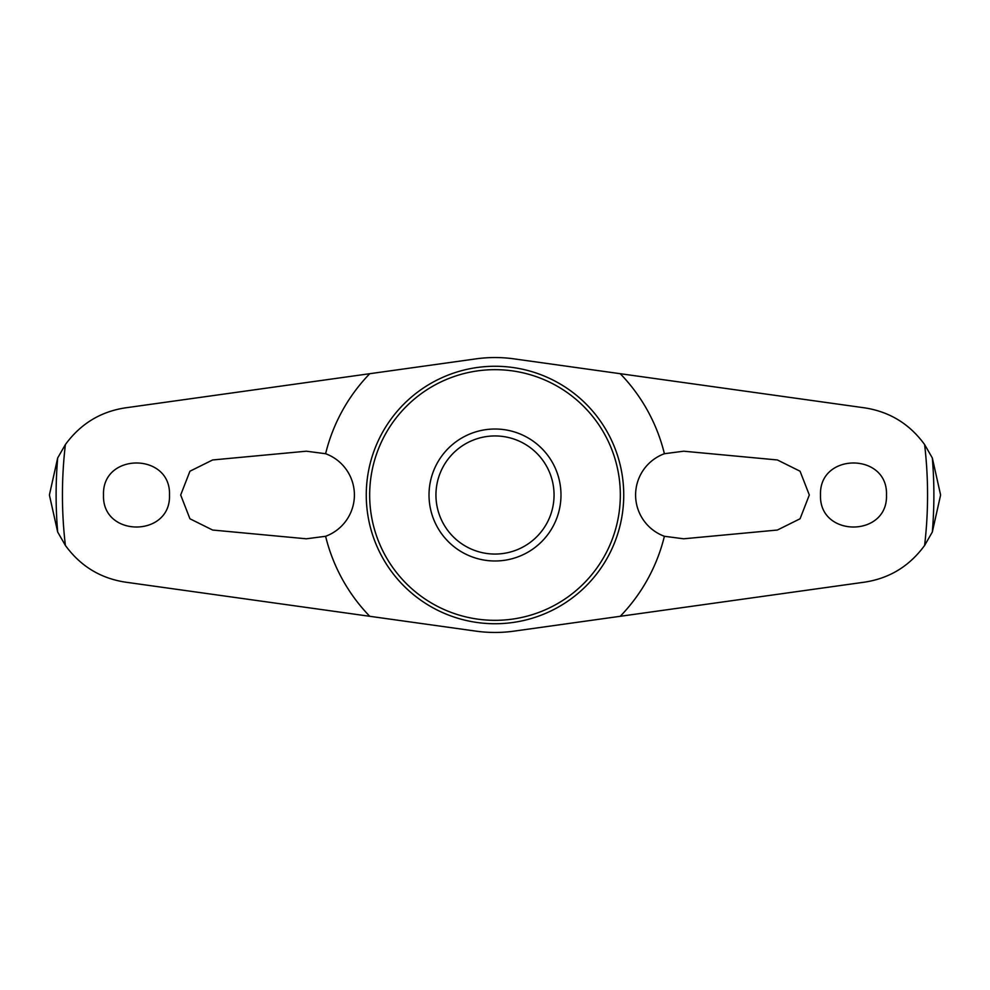 <?xml version="1.0" encoding="UTF-8"?>
<svg xmlns="http://www.w3.org/2000/svg" width="990" height="990" viewBox="0 0 990 990"><rect width="100%" height="100%" fill="white"/><g stroke="black" fill="none" stroke-linecap="round" stroke-linejoin="round"><path stroke-width="1.49" d="M325.611 453.717A174.339 174.339 0 0 1 369.765 373.7L125.297 407.868C100.448 411.679 80.475 423.906 65.39 444.56L57.68 457.962L49.5 494.505A445.5 445.5 0 0 0 49.5 495.495L57.68 532.038L65.39 545.441C80.4 566.045 100.374 578.284 125.297 582.132L369.765 616.3A174.339 174.339 0 0 1 325.611 536.283L306.331 538.795L212.603 530.034L189.931 518.772L180.687 495L189.931 471.228L212.603 459.966L306.331 451.205L325.611 453.717A43.993 43.993 0 0 1 325.611 536.283M664.389 453.717L683.669 451.205L777.398 459.966L800.068 471.228L809.313 495L800.068 518.772L777.398 530.034L683.669 538.795L664.389 536.283A43.993 43.993 0 0 1 664.389 453.717A174.339 174.339 0 0 0 620.235 373.7L864.703 407.868C889.626 411.716 909.6 423.955 924.611 444.56L932.32 457.962L940.5 494.505A445.5 445.5 0 0 1 940.5 495.495L932.32 532.038L924.611 545.441C909.525 566.094 889.552 578.321 864.703 582.132L514.02 631.137A137.462 137.462 0 0 1 475.98 631.137L369.765 616.3M820.512 495C818.891 452.294 888.154 452.343 886.483 495C888.129 537.681 818.879 537.681 820.512 495M169.488 495C171.109 537.706 101.846 537.657 103.517 495C101.871 452.319 171.121 452.319 169.488 495M429.017 495A65.984 65.984 0 0 1 495 429.017A65.984 65.984 0 0 1 560.984 495A65.984 65.984 0 0 1 495 560.984A65.984 65.984 0 0 1 429.017 495M554.054 495A59.053 59.053 0 0 0 495 435.946A59.053 59.053 0 0 0 435.946 495A59.053 59.053 0 0 0 495 554.054A59.053 59.053 0 0 0 554.054 495M620.235 616.3A174.339 174.339 0 0 0 664.389 536.283M369.765 373.7L475.98 358.863A137.462 137.462 0 0 1 514.02 358.863L620.235 373.7M57.68 457.962A438.892 438.892 0 0 0 57.68 532.038M369.666 495A125.334 125.334 0 0 0 495 620.334A125.334 125.334 0 0 0 620.334 495A125.334 125.334 0 0 0 495 369.666A125.334 125.334 0 0 0 369.666 495M495 623.737A128.737 128.737 0 0 0 623.737 495A128.737 128.737 0 0 0 495 366.263A128.737 128.737 0 0 0 366.263 495A128.737 128.737 0 0 0 495 623.737M932.32 532.038A438.892 438.892 0 0 0 932.32 457.962M65.39 444.56A432.556 432.556 0 0 0 65.39 545.441M924.611 545.441A432.556 432.556 0 0 0 924.611 444.56"/></g></svg>
